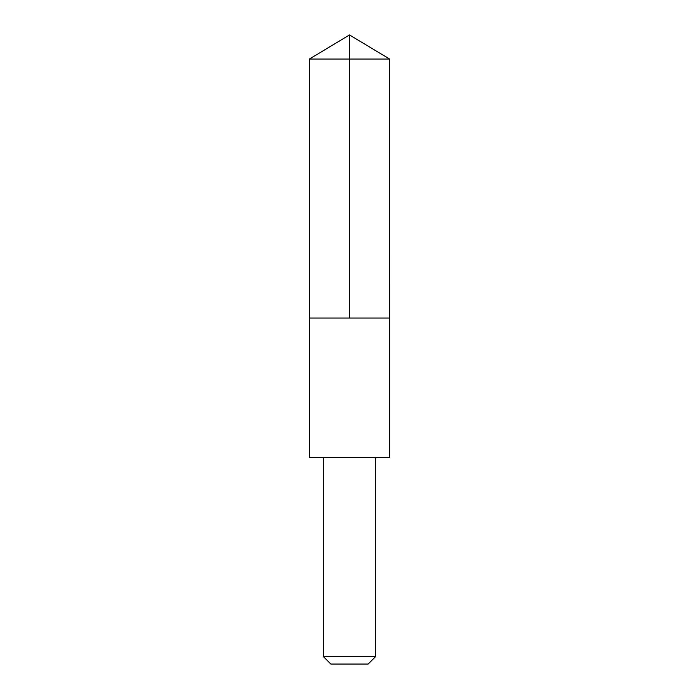<?xml version="1.0" encoding="UTF-8"?>
<svg xmlns="http://www.w3.org/2000/svg" width="699" height="699" viewBox="0 0 699 699"><rect width="100%" height="100%" fill="white"/><g stroke="black" fill="none" stroke-linecap="round" stroke-linejoin="round"><path stroke-width="0.52" stroke-dasharray="3.5 2.62" d="M362.362 318.045L309.369 318.045L362.362 318.045M309.36 59.066L389.64 59.066M309.369 457.627L389.631 457.627M323.288 457.653L375.713 457.653M323.288 656.483L375.713 656.483M330.854 664.05L368.146 664.05"/><path stroke-width="1.05" d="M309.369 318.045L389.631 318.045L389.64 59.066L309.36 59.066L309.369 318.045L389.631 318.045L389.631 457.627L309.369 457.627L309.369 318.045M389.631 457.627L309.369 457.627M375.713 457.653L375.713 656.483L323.288 656.483L323.288 457.653M375.713 656.483L368.146 664.05L330.854 664.05L323.288 656.483M349.5 318.045L349.5 34.95L309.36 59.066M349.5 34.95L389.64 59.066"/></g></svg>

